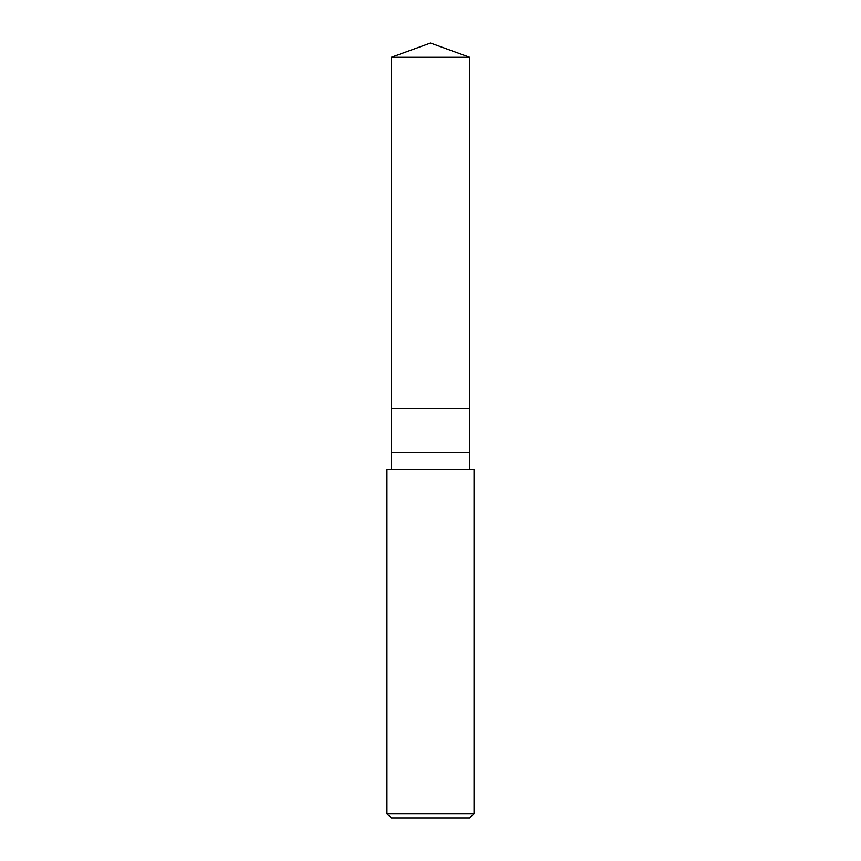 <?xml version="1.0" encoding="UTF-8"?>
<svg xmlns="http://www.w3.org/2000/svg" width="861" height="861" viewBox="0 0 861 861"><rect width="100%" height="100%" fill="white"/><g stroke="black" fill="none" stroke-linecap="round" stroke-linejoin="round"><path stroke-width="1.29" d="M391.325 57.31L430.5 43.05L469.675 57.31L391.325 57.31L469.675 57.31L469.675 408.738L391.325 408.738L391.325 57.31L391.325 408.738L469.675 408.738L469.675 57.31L430.5 43.05L391.325 57.31M469.675 408.738L391.325 408.738L469.675 408.738L469.675 452.262L391.325 452.262L391.325 408.738L391.325 452.262L469.675 452.262L469.675 469.675L469.675 408.738M391.325 469.675L391.325 452.262L391.325 469.675M474.034 469.675L386.966 469.675L474.034 469.675L474.034 813.602L386.966 813.602L386.966 469.675L386.966 813.602L474.034 813.602L469.675 817.95L391.325 817.95L386.966 813.602L391.325 817.95L469.675 817.95L474.034 813.602L474.034 469.675"/></g></svg>
